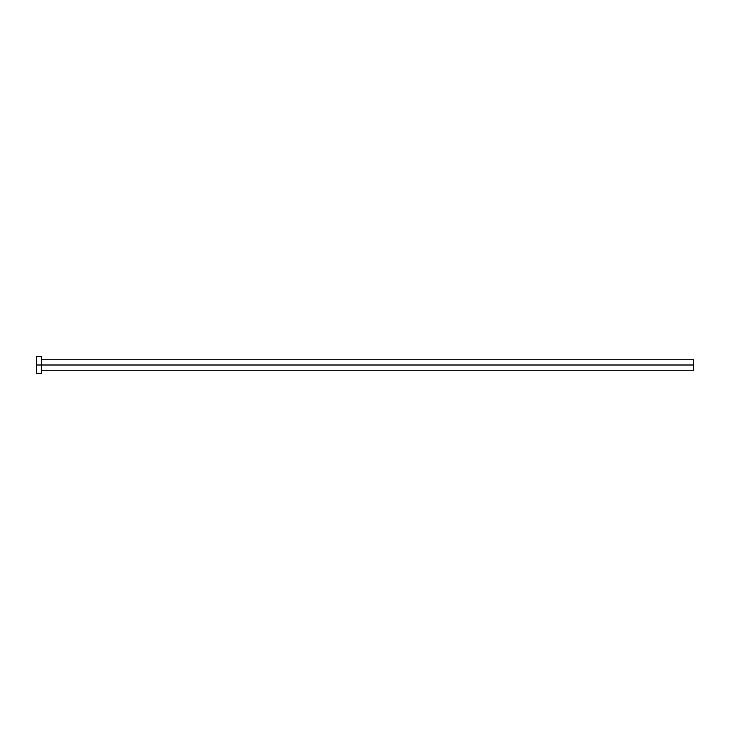 <?xml version="1.0" encoding="UTF-8"?>
<svg xmlns="http://www.w3.org/2000/svg" width="730" height="730" viewBox="0 0 730 730"><rect width="100%" height="100%" fill="white"/><g stroke="black" fill="none" stroke-linecap="round" stroke-linejoin="round"><path stroke-width="1.09" d="M36.5 373.34L36.5 356.66L36.5 365L693.5 365L693.5 370.21L693.5 365L36.5 365L36.5 373.34L41.71 373.34L41.71 356.66L41.71 373.34M693.5 365L693.5 359.79L693.5 365M41.71 370.21L693.5 370.21M36.5 356.66L41.71 356.66M41.71 359.79L693.5 359.79"/></g></svg>
